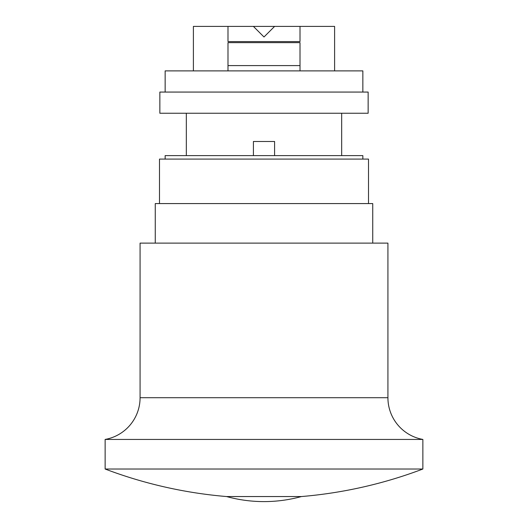 <?xml version="1.0" encoding="UTF-8"?>
<svg xmlns="http://www.w3.org/2000/svg" width="528" height="528" viewBox="0 0 528 528"><rect width="100%" height="100%" fill="white"/><g stroke="black" fill="none" stroke-linecap="round" stroke-linejoin="round"><path stroke-width="0.79" d="M105.131 469.022L422.869 469.022A448.371 448.371 0 0 1 301.429 496.551A141.22 141.22 0 0 1 226.571 496.551A448.371 448.371 0 0 1 105.131 469.022L105.131 439.435L422.869 439.435A42.365 42.365 0 0 1 387.922 397.723L140.078 397.723A42.365 42.365 0 0 1 105.131 439.435M301.429 496.551L226.571 496.551M387.922 397.723L387.922 243.118L140.078 243.118L140.078 397.723M372.735 243.118L372.735 203.577L155.265 203.577L155.265 243.118M368.504 203.577L368.504 159.093L159.496 159.093L159.496 203.577M362.855 159.093L362.855 155.615L165.145 155.615L165.145 159.093M300.01 65.591L227.99 65.591M274.593 26.4L264 36.993L253.407 26.4L300.01 26.4L300.01 41.58L227.99 41.58L227.99 26.4L193.393 26.4L193.393 70.884M300.01 70.884L300.01 42.643L227.99 42.643L227.99 70.884M264 92.063L159.852 92.063L159.852 113.249L368.148 113.249L368.148 92.063L264 92.063M362.855 92.063L362.855 70.884L165.145 70.884L165.145 92.063M227.99 26.4L253.407 26.4M253.407 155.615L253.407 141.491L274.593 141.491L274.593 155.615M334.607 70.884L334.607 26.4L300.01 26.4M186.331 155.615L186.331 113.249M341.669 155.615L341.669 113.249M422.869 469.022L422.869 439.435"/></g></svg>
